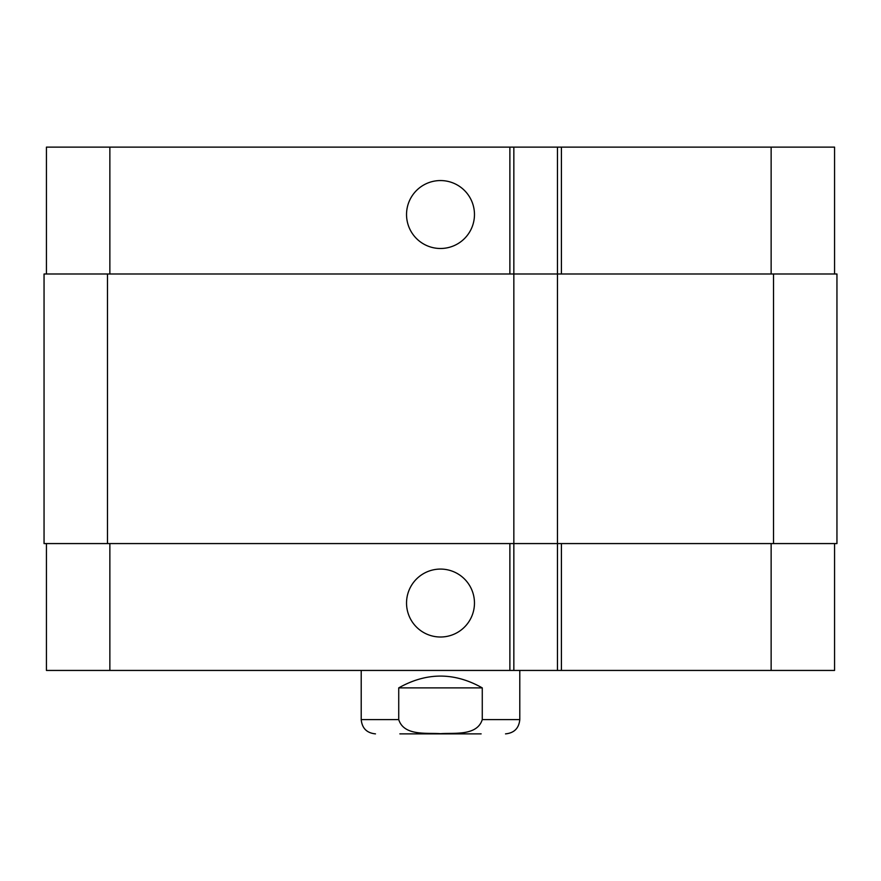<?xml version="1.0" encoding="UTF-8"?>
<svg xmlns="http://www.w3.org/2000/svg" width="881" height="881" viewBox="0 0 881 881"><rect width="100%" height="100%" fill="white"/><g stroke="black" fill="none" stroke-linecap="round" stroke-linejoin="round"><path stroke-width="1.32" d="M482.27 687.885L482.27 719.601C477.073 736.131 454.42 732.684 440.5 733.675C426.58 732.684 403.927 736.131 398.73 719.601L398.73 687.885L482.27 687.885C454.42 672.159 426.58 672.159 398.73 687.885M481.136 733.873L399.864 733.873M519.79 670.441L519.79 719.601C518.942 728.268 514.185 733.025 505.518 733.873M406.537 214.524A33.963 33.963 0 0 1 457.481 185.109A33.963 33.963 0 0 1 457.481 243.938A33.963 33.963 0 0 1 406.537 214.524M406.537 603.045A33.963 33.963 0 0 1 457.481 573.63A33.963 33.963 0 0 1 457.481 632.459A33.963 33.963 0 0 1 406.537 603.045M834.571 273.991L834.571 147.127L46.429 147.127L46.429 273.991M834.571 543.577L834.571 670.441L46.429 670.441L46.429 543.577M557.453 147.127L557.453 543.577L836.95 543.577L836.95 273.991L44.05 273.991L44.05 543.577L557.453 543.577L557.453 670.441M513.843 147.127L513.843 670.441M519.79 719.601L482.27 719.601M398.73 719.601L361.21 719.601C362.058 728.268 366.815 733.025 375.482 733.873M109.861 543.577L109.861 670.441M771.139 543.577L771.139 670.441M561.417 543.577L561.417 670.441M509.879 543.577L509.879 670.441M109.861 273.991L109.861 147.127M771.139 273.991L771.139 147.127M561.417 273.991L561.417 147.127M509.879 273.991L509.879 147.127M773.518 273.991L773.518 543.577M107.482 273.991L107.482 543.577M361.21 670.441L361.21 719.601"/></g></svg>
